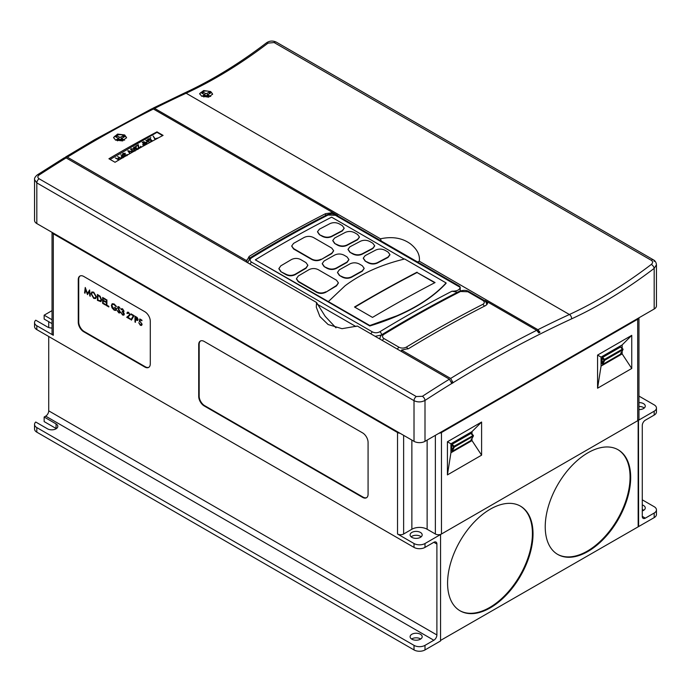 <?xml version="1.0" encoding="UTF-8"?>
<svg xmlns="http://www.w3.org/2000/svg" width="691" height="691" viewBox="0 0 691 691"><rect width="100%" height="100%" fill="white"/><g stroke="black" fill="none" stroke-linecap="round" stroke-linejoin="round"><path stroke-width="1.04" d="M460.206 287.352L335.394 215.29A2.591 1.494 -60 0 1 336.569 215.221L459.757 286.342L460.206 287.352C459.593 289.944 456.855 291.231 451.974 291.213L457.891 292.293M482.776 304.36C484.788 303.107 484.797 301.786 482.784 300.386L467.833 291.749L460.5 291.498A2.591 1.581 -117 0 0 459.221 291.369C433.983 304.247 408.735 318.352 383.47 333.701L384.662 333.891C382.019 335.368 381.803 336.932 383.997 338.581L399.001 347.245C401.436 348.394 403.881 348.35 406.334 347.124A1274.42 735.794 -60 0 1 430.484 332.803A1274.42 735.794 -60 0 1 482.776 304.36A2.591 1.581 63 0 1 484.27 306.26M490.299 607.83A60.419 34.887 120 0 0 529.772 554.588A60.419 34.887 120 0 0 520.513 506.175A60.419 34.887 120 0 0 490.299 509.163A60.419 34.887 120 0 0 450.826 562.405A60.419 34.887 120 0 0 460.094 610.818A60.419 34.887 120 0 0 490.299 607.83M459.791 610.645A60.419 34.887 120 0 0 489.694 607.475A60.419 34.887 120 0 0 529.081 554.51A60.419 34.887 120 0 0 520.202 505.993M587.955 551.453A60.419 34.887 120 0 0 627.428 498.211A60.419 34.887 120 0 0 618.16 449.789A60.419 34.887 120 0 0 587.955 452.786A60.419 34.887 120 0 0 548.481 506.028A60.419 34.887 120 0 0 557.741 554.441A60.419 34.887 120 0 0 587.955 551.453M557.438 554.26A60.419 34.887 120 0 0 587.341 551.098A60.419 34.887 120 0 0 626.728 498.133A60.419 34.887 120 0 0 617.858 449.616M201.556 96.109L199.656 93.596L203.646 90.547L210.712 91.54L212.603 94.097L208.613 97.172L201.556 96.109M212.578 94.408A6.469 3.74 0 0 0 210.712 92.093A6.469 3.74 0 0 0 204.139 91.177A6.469 3.74 0 0 0 199.742 94.14M642.276 509.5A6.046 3.49 180 0 1 643.494 510.044A6.046 3.49 180 0 1 643.779 510.226M642.276 504.922A6.046 3.49 180 0 1 643.494 505.467A6.046 3.49 180 0 1 645.264 507.928A6.046 3.49 180 0 1 642.276 510.943M644.245 408.036A6.046 3.49 0 0 0 643.494 407.509A6.046 3.49 0 0 0 638.959 406.489M638.959 409.582A6.046 3.49 0 0 0 645.264 406.092A6.046 3.49 0 0 0 643.494 403.63A6.046 3.49 0 0 0 638.959 402.611M411.586 639.011A6.046 3.49 180 0 1 420.422 638.838A6.046 3.49 180 0 1 420.707 639.011M411.871 639.192A6.046 3.49 180 0 1 410.1 636.722A6.046 3.49 180 0 1 413.831 633.5A6.046 3.49 180 0 1 420.422 634.26A6.046 3.49 180 0 1 422.184 636.722A6.046 3.49 180 0 1 418.461 639.944A6.046 3.49 180 0 1 411.871 639.192M421.173 536.821A6.046 3.49 0 0 0 420.422 536.294A6.046 3.49 0 0 0 411.119 536.821M420.422 532.424A6.046 3.49 0 0 0 413.831 531.664A6.046 3.49 0 0 0 410.1 534.886A6.046 3.49 0 0 0 411.871 537.356A6.046 3.49 0 0 0 418.461 538.108A6.046 3.49 0 0 0 422.184 534.886A6.046 3.49 0 0 0 420.422 532.424M115.501 140.074L113.6 137.449L117.591 134.08L124.648 134.952L126.548 137.569L122.549 140.921L115.501 140.074M126.505 137.993A6.469 3.74 0 0 0 124.648 135.79A6.469 3.74 0 0 0 117.997 134.892A6.469 3.74 0 0 0 113.661 137.941M151.277 109.23L153.402 109.014A1274.42 735.794 120 0 0 96.334 139.876A1274.42 735.794 120 0 0 67.338 157.151L246.782 260.749L246.696 260.023M153.065 108.85L152.538 108.547L152.953 108.202L184.419 93.035A3.455 2.185 65.2 0 1 186.112 93.225A1274.42 735.794 120 0 0 154.62 108.401L152.279 108.686M539.982 332.241L537.909 329.693A1274.42 735.794 -60 0 1 569.401 314.509A3.455 2.185 65.2 0 1 571.595 318.862A1270.974 733.799 120 0 0 482.059 365.392A1270.974 733.799 120 0 0 453.071 382.676L450.627 378.443A1274.42 735.794 -60 0 1 479.623 361.168A1274.42 735.794 -60 0 1 536.682 330.307L538.816 332.967L539.982 332.241L537.019 330.523M354.846 307.21A1274.42 735.794 -60 0 1 370.367 298.089A1274.42 735.794 -60 0 1 417.062 272.53L434.743 282.74M345.059 285.798C361.134 273.671 381 264.731 404.65 258.995L446.092 282.921C434.57 295.593 418.185 306.536 396.962 315.761L369.806 325.521L328.355 301.596L345.059 285.798M417.062 272.176A1412.119 815.285 120 0 0 368.053 299.073A1412.119 815.285 120 0 0 354.5 307.011L372.509 317.402A1412.119 815.285 120 0 1 386.062 309.473A1412.119 815.285 120 0 1 435.062 282.567L417.062 272.53M317.506 231.891L319.397 234.672L322.447 236.426C325.496 237.885 328.553 237.946 331.602 236.616A1278.756 738.29 -60 0 1 342.278 230.993L344.17 228.358M348.022 249.503L349.914 252.284L352.963 254.046C356.012 255.506 359.07 255.566 362.119 254.236A1278.756 738.29 -60 0 1 372.795 248.613L374.686 245.979M322.239 263.781L324.122 266.614L327.171 268.376C330.229 269.818 333.278 269.835 336.327 268.41A1278.756 738.29 -60 0 1 347.012 262.442L348.895 259.686M363.285 258.313L365.168 261.094L368.217 262.856C371.274 264.316 374.323 264.377 377.372 263.046A1278.756 738.29 -60 0 1 388.057 257.423L389.94 254.789M337.493 272.591L339.385 275.424L342.434 277.186C345.483 278.628 348.54 278.646 351.589 277.221A1278.756 738.29 -60 0 1 362.265 271.243L364.157 268.497M291.723 246.16L293.606 248.993L311.917 259.566C314.966 261.008 318.015 261.025 321.073 259.6A1278.756 738.29 -60 0 1 331.749 253.632L333.641 250.885M332.768 240.693L334.651 243.474L337.7 245.236C340.758 246.696 343.807 246.756 346.856 245.426A1278.756 738.29 -60 0 1 357.541 239.803L359.424 237.168M328.355 301.596L255.325 259.842A1278.756 738.29 -60 0 1 279.38 245.581A1278.756 738.29 -60 0 1 331.611 217.173L404.226 259.09M472.005 434.078L472.005 431.607L450.921 443.786L450.921 452.778L472.005 440.599L472.005 438.604M471.072 433.335L451.992 444.356L471.072 433.335L471.4 433.68L471.072 433.335M471.4 438.966L470.942 440.487L473.197 436.202L454.376 447.068L452.121 451.353L470.942 440.487L473.352 436.038A0.648 0.501 -152.2 0 1 473.197 436.202L471.003 433.447M452.121 451.353L451.664 450.368L453.503 446.87A0.648 0.501 27.8 0 0 454.376 447.068L454.108 446.196L453.503 446.87L451.664 445.082L451.664 450.368M451.664 445.082L451.992 444.356M622.15 348.204L622.15 344.93L601.058 357.1L601.058 366.092L622.15 353.913L622.15 351.235M620.699 346.951L602.422 357.506L620.699 346.951L621.028 347.297L620.699 346.951M621.028 352.583L620.57 354.103L622.824 349.819A0.648 0.501 27.8 0 0 622.98 349.655L622.98 349.655A0.648 0.501 27.8 0 0 622.867 349.093L620.924 347.012M602.612 357.463L604.539 359.346L622.859 348.895A0.648 0.648 0 0 1 622.98 349.655L620.57 354.103L602.552 364.502L602.094 363.518L603.934 360.02A0.648 0.501 27.8 0 0 604.806 360.218L602.552 364.502M620.63 347.063L622.824 349.819L604.806 360.218L604.539 359.346L603.934 360.02L602.094 358.232L602.094 363.518M602.094 358.232L602.422 357.506M651.345 264.403C653.004 262.9 652.995 261.535 651.328 260.317L274.137 42.548L268.056 43.118A449.694 259.635 -60 0 1 217.786 76.761A449.694 259.635 -60 0 1 186.112 93.225L569.401 314.509A449.694 259.635 120 0 0 601.075 298.046A449.694 259.635 120 0 0 651.345 264.403A3.455 1.65 52.7 0 1 654.178 268.376L656.45 264.8L656.45 305.845A7.765 4.483 180 0 1 654.178 309.015L425 441.333A7.765 4.483 180 0 1 414.013 441.333L414.013 400.668L36.822 182.899L34.55 179.66L34.55 220.394A7.765 4.483 180 0 0 36.822 223.564L414.013 441.333M121.15 158.68L119.863 157.945L117.936 159.06M118.861 160.018L115.319 157.937L117.522 158.809L119.474 157.686L117.617 156.607L119.439 157.703M123.231 157.747L121.53 157.608L121.322 156.572L122.506 155.821L120.744 154.801L124.639 156.658M122.48 155.838L120.744 154.801M137.604 149.17L138.157 148.142L138.001 149.36L138.157 148.142M138.157 148.176L138.001 149.394L138.157 148.176M136.87 149.688L133.415 147.805L133.907 148.548M136.939 149.645L134.814 148.807M134.814 148.772L133.907 148.513L134.002 147.036L136.395 146.95L134.382 147.304L134.218 148.332M136.395 146.95L134.382 147.269L134.218 148.297L136.196 148.081L136.239 149.273M140.454 147.529L140.8 146.276L141.344 147.028M139.789 148.047L138.537 147.77L137.88 145.404L135.712 146.164L138.304 144.669L138.848 147.52L140.454 147.494L140.454 146.475L140.454 147.494M144.695 145.352L143.002 145.214L142.795 144.177L143.978 143.426L142.553 142.208L146.362 144.41M143.944 143.443L142.216 142.406M162.653 135.617L156.987 132.344L110.085 159.422M157.375 138.096L155.026 139.452L153.117 135.997L155.216 138.856L157.375 138.096M150.845 137.768L150.215 138.14L150.845 137.768M150.379 138.822L148.513 139.107L148.513 140.23L150.923 139.582L152.435 140.947L150.871 141.854L150.483 141.586L151.778 140.843L150.984 140.178L148.159 140.454L147.563 139.66L148.142 138.874L150.379 138.822L148.513 139.141L148.513 140.264M149.99 142.32L148.081 141.62L146.129 142.743L147.347 143.866L143.538 141.646L145.732 142.519L147.693 141.387L146.172 140.118L149.99 142.355L148.081 141.655L146.155 142.761M147.33 143.875L143.538 141.646M147.658 141.413L145.836 140.316M133.899 151.364L131.748 150.69L131.057 148.772M130.582 149.437L131.057 148.738L134.339 149.152L135.073 151.053M132.525 152.141L128.647 151.234M129.83 153.678L127.835 150.707L132.94 151.908M126.6 155.527L127.153 154.49L126.997 155.717M125.719 156.036L122.411 154.162L122.903 154.896M125.771 156.002L124.553 155.112M124.553 155.078L124.89 155.786L124.553 155.078L122.903 154.862L122.998 153.393L125.391 153.307L123.378 153.652L123.214 154.68M125.391 153.307L123.378 153.618L123.214 154.646L125.192 154.439L125.235 155.622L126.6 155.492L126.807 154.689L126.6 155.492M139.893 321.16L142.087 324.234L141.577 325.444L140.316 325.28L138.761 322.732L140.377 324.675L141.284 324.779L141.638 323.949L140.411 321.946L139.288 321.6L139.807 318.966L141.923 320.149L141.923 320.754L140.169 319.769L139.893 321.16L142.121 324.217L141.586 325.435M140.187 319.786L139.919 321.142M134.987 316.176L137.172 317.489L138.148 319.544L137.129 320.443L135.436 319.605L135.436 322.317L134.987 322.049L134.987 316.176L137.138 317.506L138.114 319.562L137.103 320.46L137.777 320.425M135.471 319.622L135.436 322.317M91.851 291.973L93.708 292.163L96.412 296.81L95.634 298.555L93.717 298.374L91.031 293.761L91.817 291.991L93.674 292.181L96.386 296.828L95.6 298.572M80.113 275.951A7.765 4.483 -120 0 0 78.722 279.363L78.722 321.997A7.765 4.483 -120 0 0 84.216 331.516L145.248 366.748A7.765 4.483 -120 0 0 148.902 367.258M85.252 287.465L87.412 293.537L89.605 289.944L90.279 296.206L89.795 295.964L89.303 291.455L87.472 294.616L85.529 289.261L85.036 293.217L84.578 292.949L85.252 287.465L87.437 293.494M89.312 291.481L87.472 294.616M85.546 289.322L85.036 293.217M97.422 294.496L100.1 296.214L101.629 299.894L100.903 301.656L97.422 300.369L97.422 294.496L100.065 296.232L101.594 299.911L100.921 301.647M102.674 297.484L105.542 299.143L105.507 299.764L103.097 298.374L103.097 300.179L105.542 301.552L105.507 302.174L103.097 300.784L103.097 303.038L105.542 304.411L105.507 305.033L102.639 303.375L102.674 297.484M103.132 298.391L103.132 300.162M103.132 300.801L103.132 303.021M106.457 299.669L106.906 305.206L108.867 306.338L108.832 306.951L106.423 305.56L106.457 299.669M112.452 304.394L111.838 305.724L114.248 309.628L115.794 309.827L116.269 308.989L114.576 308.005L114.576 307.409L116.727 308.644L116.01 310.458L114.205 310.207L112.002 307.823L111.381 305.482L112.158 303.738L114.145 303.962L116.434 306.433L116.01 306.649L114.101 304.576L112.452 304.394L111.864 305.707L114.274 309.611L115.812 309.818M114.576 307.409L116.753 308.627L116.01 310.458M118.809 307.253L118.057 307.564L120.251 312.099L119.845 312.963L118.792 312.85L117.245 310.674L118.826 312.237L119.819 311.814L117.859 308.402L117.945 306.571M117.608 307.331L118.861 306.683L120.208 308.454L118.774 307.27L118.057 307.564M118.774 307.27L118.031 307.581L120.277 312.082L119.863 312.954M120.83 312.297L122.54 314.414L123.836 313.921L122.272 311.771L122.272 311.166L123.577 310.959L122.549 309.447L121.029 309.473L121.512 308.704L122.575 308.825L124.06 311.209L123.464 312.073L124.32 314.111L123.836 315.156L122.532 315.01L120.83 312.297L122.566 314.396L123.862 313.904M121.512 308.704L122.54 308.842L124.06 311.209L123.464 312.073M122.272 311.166L123.603 310.941M128.561 312.885L126.902 313.317L127.403 312.185L128.586 312.297L130.124 314.932L127.826 317.281L130.193 318.646L130.193 319.251L126.703 317.273L129.64 314.733L128.535 312.902L127.351 313.576L128.535 312.902M127.412 312.177L128.586 312.297M130.97 313.826L134.097 315.632L131.394 320.132L131.005 319.648L133.303 315.804L130.945 314.448L130.97 313.826M44.146 417.019L56.049 423.894L56.049 428.472L44.146 421.596L44.146 417.019L45.675 416.137A4.319 2.488 120 0 0 48.724 410.851L48.724 336.5M48.724 327.534L48.724 321.704M52.041 323.613L44.146 319.061L44.146 315.182L52.041 310.63M656.45 509.872L656.45 514.45A7.765 4.483 180 0 1 654.178 517.619L654.178 513.042A7.765 4.483 0 0 0 656.45 509.872A7.765 4.483 0 0 0 654.178 506.702L642.276 499.826M440.556 640.427L654.178 517.619M425 649.937A7.765 4.483 180 0 1 414.013 649.937L414.013 645.359A7.765 4.483 0 0 0 425 645.359L425 649.937L440.556 640.954L440.556 534.532L425 543.523L425 547.393A7.765 4.483 180 0 1 414.013 547.393L414.013 543.523L397.532 534.005L397.532 432.523L53.302 233.783A4.319 2.488 180 0 1 52.084 232.375M414.013 649.937L36.822 432.169A7.765 4.483 180 0 1 34.55 428.999L34.55 424.421A7.765 4.483 0 0 0 36.822 427.591L36.822 432.169M52.041 319.743L44.146 315.182M52.041 232.349L52.041 333.503A4.319 2.488 0 0 0 53.302 335.265L36.822 325.755A7.765 4.483 0 0 1 34.55 322.585A7.765 4.483 0 0 1 35.742 320.192L47.506 326.99A6.046 3.49 0 0 0 52.041 328.009M425 645.359L433.844 640.246A4.319 2.488 120 0 0 436.893 634.96L436.893 544.05A4.319 2.488 120 0 0 436.004 542.072A4.319 2.488 120 0 0 433.844 542.288L425 547.393M397.532 432.523A4.319 2.488 0 0 0 399.968 433.222M439.035 433.222A4.319 2.488 0 0 0 441.471 432.523L637.698 319.233L637.698 420.715A4.319 2.488 0 0 0 638.467 420.111L638.614 526.611M638.916 317.825A4.319 2.488 180 0 1 637.698 319.233M204.208 405.937L362.585 497.373A7.765 4.483 -120 0 0 366.472 497.762A7.765 4.483 -120 0 0 368.078 494.203L368.078 442.404A7.765 4.483 -120 0 0 362.585 432.886L204.208 341.449A7.765 4.483 -120 0 0 200.321 341.06A7.765 4.483 -120 0 0 198.714 344.619L198.714 396.418A7.765 4.483 -120 0 0 204.208 405.937L204.666 405.669L363.043 497.105A7.765 4.483 -120 0 0 366.696 497.615M78.264 279.63L78.264 322.265A7.765 4.483 -120 0 0 83.758 331.775L144.79 367.016A7.765 4.483 -120 0 0 148.677 367.405A7.765 4.483 -120 0 0 150.284 363.846L150.284 321.211A7.765 4.483 -120 0 0 144.79 311.693L83.758 276.452A7.765 4.483 -120 0 0 79.88 276.072A7.765 4.483 -120 0 0 78.264 279.63L78.722 279.363M481.601 455.162L481.601 422.037L447.423 441.774L447.423 474.898L481.601 455.162L472.005 440.599M631.747 368.476L631.747 335.351L597.568 355.088L597.568 388.212L631.747 368.476L622.15 353.913M441.471 432.523L441.471 534.005L637.698 420.715M656.45 408.036L656.45 411.905A7.765 4.483 180 0 1 654.178 415.084L654.178 411.205A7.765 4.483 0 0 0 656.45 408.036A7.765 4.483 0 0 0 654.178 404.866L638.959 396.081M36.822 325.755L36.822 329.633L414.013 547.393M36.822 329.633A7.765 4.483 180 0 1 34.55 326.463L34.55 322.585M414.013 543.523A7.765 4.483 0 0 0 425 543.523M414.013 645.359L36.822 427.591M56.049 423.894A6.046 3.49 180 0 1 57.819 426.356A6.046 3.49 180 0 1 54.088 429.577A6.046 3.49 180 0 1 47.506 428.826L35.742 422.028A7.765 4.483 0 0 0 34.55 424.421M654.178 415.084L645.325 420.188A4.319 2.488 120 0 0 642.276 425.475L642.276 516.384A4.319 2.488 120 0 0 643.166 518.362A4.319 2.488 120 0 0 645.325 518.146L654.178 513.042M654.178 411.205L638.614 420.188M449.409 379.195L357.368 326.048L342.002 328.683L328.121 324.537L319.89 316.504L316.305 307.227L316.521 302.477L66.12 157.902A1274.42 735.794 120 0 0 39.111 175.013C37.435 176.326 37.426 177.578 39.102 178.77L416.284 396.539L422.4 396.297A1274.42 735.794 -60 0 1 449.409 379.195L451.854 383.54L453.071 382.676M422.4 396.297A3.455 1.866 56.9 0 1 425 400.435C421.346 402.309 417.684 402.387 414.013 400.668A3.455 1.995 120 0 1 416.284 396.539M278.922 268.764L280.805 271.667L286.134 274.742C289.184 276.175 292.233 276.141 295.282 274.629A1278.756 738.29 -60 0 1 305.966 268.298L307.849 265.43M296.448 278.888L298.339 281.79L316.651 292.362C319.7 293.796 322.749 293.761 325.806 292.241A1278.756 738.29 -60 0 1 336.482 285.919L338.365 283.051M335.394 215.29L328.061 215.039A2.591 1.581 -117 0 0 326.774 214.901L326.774 214.901C301.302 227.9 275.813 242.152 250.315 257.665L247.628 262.692M328.061 215.039A1274.42 735.794 120 0 0 251.61 257.795C249.598 259.272 249.598 260.723 251.602 262.148L372.449 331.922C374.893 333.071 377.338 333.027 379.782 331.792A1274.42 735.794 -60 0 1 403.941 317.471A1274.42 735.794 -60 0 1 451.974 291.213M255.325 259.842L369.806 325.971C403.872 315.571 429.301 301.345 446.092 283.301L446.092 282.921M536.682 330.307L487.552 301.941C487.889 303.479 487.077 304.774 485.117 305.828A1274.42 735.794 120 0 0 408.822 348.497L401.497 350.078L450.627 378.443M487.552 303.263L487.639 302.606M154.62 108.401L380.482 238.801C392.263 236.279 402.231 237.946 410.394 243.819C417.165 249.209 420.137 255.005 419.299 261.215L537.909 329.693M163.085 135.384A1274.42 735.794 120 0 0 115.026 162.273L108.919 158.749A1274.42 735.794 -60 0 1 156.987 131.86L163.085 135.384M246.782 262.209L246.782 260.749L249.218 256.352A1274.42 735.794 -60 0 1 325.513 213.683L332.837 212.612L153.402 109.014M332.837 214.02L332.837 212.612M333.468 214.115A8.629 4.984 180 0 1 337.718 215.462L332.837 212.638M419.299 261.215L417.554 261.975M381.199 240.986L380.482 238.801M487.552 301.967L485.117 300.559A8.629 4.984 180 0 1 487.535 303.314M401.497 351.529L401.497 350.078M316.521 302.477L325.245 316.418L335.981 327.836M39.111 175.013A3.455 1.866 -123.1 0 0 37.383 174.84L64.367 157.747L66.12 157.902M381.501 335.023L375.118 336.301M380.015 339.126L379.946 338.512L379.946 339.091M453.071 382.84L451.577 381.976M67.338 157.151L65.585 156.995L65.092 157.574M369.806 325.521L369.806 325.971M365.168 260.714L363.276 258.123L365.168 255.618L375.852 249.995C378.893 248.717 381.942 248.803 385.008 250.272L388.057 252.034L389.949 254.599L388.057 257.043L377.372 262.666C374.332 263.997 371.283 263.936 368.217 262.476L365.168 261.094M339.385 275.027L337.484 272.392L339.385 269.784L350.061 263.815C353.11 262.442 356.159 262.485 359.216 263.945L362.265 265.707L364.166 268.307L362.265 270.863L351.589 276.823C348.54 278.248 345.491 278.231 342.434 276.78L339.385 275.424M325.806 291.818C322.757 293.321 319.708 293.355 316.651 291.922L298.339 281.349L296.439 278.672L298.339 275.959L309.015 269.654C312.064 268.186 315.113 268.177 318.171 269.637L336.482 280.2L338.383 282.852L336.482 285.504L325.806 292.241M280.805 271.226L278.914 268.549L280.805 265.836L291.49 259.531C294.53 258.063 297.588 258.063 300.645 259.514L305.966 262.589L307.866 265.232L305.966 267.892L295.282 274.197C292.241 275.709 289.192 275.744 286.134 274.301L280.805 271.667M324.122 266.216L322.231 263.582L324.122 260.973L334.807 255.005C337.847 253.632 340.905 253.675 343.963 255.134L347.012 256.897L348.903 259.496L347.012 262.053L336.327 268.022C333.287 269.438 330.229 269.421 327.171 267.978L324.122 266.614M321.073 259.211C318.024 260.628 314.975 260.611 311.917 259.168L293.606 248.596L291.714 245.961L293.606 243.353L304.29 237.384C307.331 236.011 310.389 236.054 313.446 237.514L331.749 248.086L333.649 250.686L331.749 253.243L321.073 259.6M349.914 251.904L348.014 249.313L349.914 246.808L360.59 241.185C363.63 239.907 366.688 239.993 369.745 241.461L372.795 243.223L374.695 245.789L372.795 248.233L362.119 253.856C359.07 255.186 356.02 255.126 352.963 253.666L349.914 252.284M334.651 243.094L332.76 240.511L334.651 237.998L345.336 232.383C348.376 231.096 351.425 231.183 354.492 232.66L357.541 234.422L359.432 236.978L357.541 239.423L346.856 245.046C343.816 246.376 340.767 246.316 337.7 244.856L334.651 243.474M319.397 234.284L317.497 231.701L319.397 229.196L330.073 223.573C333.114 222.286 336.171 222.381 339.229 223.849L342.278 225.612L344.178 228.168L342.278 230.621L331.602 236.236C328.553 237.566 325.504 237.505 322.447 236.046L319.397 234.672M268.056 43.118A3.455 1.65 -127.3 0 0 266.355 42.928L266.355 42.928C239.112 63.676 211.8 80.372 184.419 93.035M37.383 174.84L37.383 174.84C35.206 176.654 34.265 178.261 34.55 179.66M124.605 140.169L122.514 138.96A1.296 0.751 180 0 1 122.16 138.286A1.296 0.751 180 0 1 122.514 137.906L124.596 136.697L123.067 135.816L120.985 137.025A1.296 0.751 180 0 1 119.154 137.025L116.805 135.661L115.276 136.542L117.634 137.906A1.296 0.751 180 0 1 117.988 138.286A1.296 0.751 180 0 1 117.634 138.96L115.604 140.135M117.418 140.843L119.154 139.841A1.296 0.751 180 0 1 120.985 139.841L122.773 140.869M116.805 137.423L116.805 135.661M122.039 138.649L121.4 139.021A1.874 1.08 180 0 1 118.748 139.021L118.109 138.649M123.067 137.578L123.067 135.816M121.556 140.169A1.874 1.08 180 0 1 121.59 139.988L122.16 138.286M117.988 138.286L118.558 139.988A1.874 1.08 180 0 1 118.593 140.169M403.63 435.339L403.63 534.005L411.871 529.246A10.788 6.228 180 0 1 427.133 529.246L435.373 534.005L435.373 435.339M441.471 534.005A4.319 2.488 180 0 1 440.417 534.454L440.556 534.532M440.417 534.454A4.319 2.488 180 0 1 435.373 534.005M403.63 534.005A4.319 2.488 180 0 1 397.532 534.005M638.467 420.111A4.319 2.488 0 0 0 638.959 418.953L638.959 317.8M200.563 340.939A7.765 4.483 -120 0 0 199.172 344.36L199.172 396.159A7.765 4.483 -120 0 0 204.666 405.669M638.156 526.343L638.156 420.404M156.987 132.344L156.987 131.86M210.712 96.507L208.57 95.263A1.296 0.751 180 0 1 208.216 94.598A1.296 0.751 180 0 1 208.57 94.209L210.833 92.905L209.304 92.024L207.05 93.328A1.296 0.751 180 0 1 205.218 93.328L202.938 92.015L201.409 92.888L203.69 94.209A1.296 0.751 180 0 1 204.044 94.598A1.296 0.751 180 0 1 203.69 95.263L201.902 96.299M203.767 96.982L205.218 96.144A1.296 0.751 180 0 1 207.05 96.144L208.777 97.146M202.938 93.769L202.938 92.015M208.095 94.952L207.455 95.323A1.874 1.08 180 0 1 204.804 95.323L204.165 94.952M209.304 93.786L209.304 92.024M207.611 96.472A1.874 1.08 180 0 1 207.645 96.291L208.216 94.598M204.044 94.598L204.614 96.291A1.874 1.08 180 0 1 204.648 96.472M90.253 296.223L89.605 289.944M93.7 292.794L92.11 292.63L91.488 294.029L93.7 297.761L95.315 297.951L95.928 296.56L93.7 292.794M92.119 292.621L91.523 294.012L93.726 297.743L95.332 297.942M99.953 301.034L101.145 299.644L99.798 296.629L97.88 295.359L97.88 300.024L100.61 300.974L97.915 300.006L97.915 295.377M103.097 303.038L105.542 304.411M105.507 304.429L105.507 305.033M103.097 300.179L105.542 301.552M105.507 301.57L105.507 302.174M102.639 297.501L105.542 299.143M105.507 299.16L105.507 299.764M106.423 299.687L106.906 299.937L106.88 305.223L108.867 306.338M108.832 306.355L108.832 306.951M112.184 303.72L114.145 303.962M114.119 303.98L116.399 306.45M117.574 307.348L118.861 306.683M118.826 306.7L120.182 308.471M118.792 312.254L119.793 311.831L118.792 312.254L117.712 310.613M117.245 310.674L117.677 310.63M122.549 309.447L121.486 309.741L122.549 309.447M123.369 311.391L123.577 310.959M123.525 314.56L123.836 313.921M123.439 312.09L124.026 311.226L123.439 312.09L124.32 314.111M124.294 314.129L123.836 315.156M128.561 312.315L130.089 314.949L127.792 317.299L130.193 318.646M130.158 318.663L130.158 319.268M130.945 313.844L134.097 315.632M134.071 315.649L131.394 320.132M135.436 317.039L135.436 319L137.656 319.294L135.436 317.039M137.414 319.838L137.656 319.294M135.471 317.057L135.471 318.983L137.69 319.277M139.807 318.966L141.923 320.149L141.897 320.771M138.761 322.732L140.342 324.692L141.266 324.787M157.375 138.062L155.026 139.452M155.026 139.418L153.117 135.997M150.845 137.734L150.215 137.734M152.435 140.912L150.871 141.854M148.513 140.23L148.513 139.141M151.778 140.843L150.984 140.143L148.159 140.454M148.159 140.42L147.563 139.66M144.756 145.291L143.002 145.179L142.795 144.177M145.637 144.384L144.367 143.65L143.339 144.98L145.637 144.384M145.611 144.402L144.367 143.685L143.339 144.98M143.693 144.065L143.339 145.015M139.858 148.012L138.537 147.736L137.88 145.36L135.712 146.164M137.604 149.135L137.811 148.34L137.604 149.135L136.239 149.23L136.593 148.306L136.239 149.23M134.218 148.297L134.382 147.304M135.894 149.429L135.557 148.72L135.894 149.429M133.959 151.32L131.748 150.655L131.057 148.738M134.667 150.828L134.002 149.351L131.437 148.971L131.273 149.817L132.093 150.457L134.667 150.828L134.995 150.353M134.667 150.863L134.002 149.386L131.437 148.971L131.273 149.817M131.437 149.006L131.273 149.852M129.848 153.67L127.792 150.733M132.568 152.115L128.621 151.191L130.21 153.454M125.589 154.663L125.235 155.587L125.589 154.663M123.214 154.646L123.378 153.652M123.231 157.712L121.53 157.574L121.322 156.572M124.173 156.779L122.894 156.045L121.875 157.375L124.173 156.779M124.138 156.797L122.894 156.08L121.875 157.375M122.221 156.46L121.875 157.41M117.617 156.607L121.521 158.464M118.887 160.001L115.319 157.937M121.175 158.662L119.863 157.911L117.911 159.042L119.232 159.802M450.921 452.778L447.423 474.898M601.058 366.092L597.568 388.212M472.005 431.607L481.601 422.037M450.921 443.786L447.423 441.774M622.15 344.93L631.747 335.351M601.058 357.1L597.568 355.088M471.305 433.395L473.231 435.278A0.648 0.648 0 0 1 473.352 436.038A0.648 0.501 -152.2 0 0 473.24 435.477L454.108 446.196L452.182 444.313M459.221 291.369L459.221 291.369C463.471 289.935 466.736 290.039 469.016 291.688L469.016 291.688A2.591 1.494 -60 0 0 467.833 291.749M53.302 335.265L53.302 233.783M39.102 178.77A3.455 1.995 120 0 0 36.822 182.899L36.822 223.564M654.178 309.015L654.178 268.376A453.149 261.63 -60 0 1 571.595 318.862M451.854 383.419A1270.974 733.799 120 0 0 425 400.435L425 441.333M249.218 258.486L249.218 256.352M325.513 215.549L325.513 213.683M485.117 301.138L485.117 300.559M355.951 326.558L317.333 304.265M460.5 291.498A1274.42 735.794 120 0 0 384.662 333.891M316.651 291.922L316.651 292.362M298.339 281.349L298.339 281.79M286.134 274.301L286.134 274.742M295.282 274.197L295.282 274.629M651.328 260.317A3.455 1.995 -60 0 1 653.461 259.868L653.461 259.868A3.455 1.995 -60 0 1 654.178 261.448M274.137 42.548A3.455 1.995 -60 0 1 276.279 42.108L276.279 42.108C272.703 40.493 269.404 40.769 266.355 42.928M118.748 139.021L119.154 137.025M121.4 139.021L120.985 137.025M122.195 140.532L122.514 138.96M117.954 140.532L117.634 138.96M433.844 542.288L436.893 544.05M48.724 410.851L436.893 634.96M45.675 416.137L433.844 640.246M642.276 516.384L645.325 518.146M411.871 529.246L411.871 440.098M427.133 529.246L427.133 440.098M145.248 366.748L144.79 367.016M84.216 331.516L83.758 331.775M78.722 321.997L78.264 322.265M199.172 396.159L198.714 396.418M199.172 344.36L198.714 344.619M363.043 497.105L362.585 497.373M204.804 95.323L205.218 93.328M207.455 95.323L207.05 93.328M208.25 96.844L208.57 95.263M204.009 96.844L203.69 95.263M407.906 348.99A2.591 1.451 -121.3 0 0 406.334 347.124M397.463 349.205A2.591 1.494 -60 0 1 399.001 347.245M482.784 300.386A2.591 1.494 -60 0 1 483.968 300.317L469.016 291.688M382.46 340.542A2.591 1.494 -60 0 1 383.997 338.581M336.569 215.221L336.569 215.221C334.297 213.579 331.032 213.476 326.774 214.901M251.61 257.795A2.591 1.451 -121.3 0 0 250.315 257.665M251.602 262.148A2.591 1.494 120 0 0 250.073 264.109M372.449 331.922A2.591 1.494 120 0 0 370.912 333.874M379.782 331.792A2.591 1.451 58.7 0 1 381.657 334.876M65.585 156.995L94.607 139.703L151.735 108.815M460.206 290.946L460.206 287.249M247.559 262.658L247.559 262.079M486.775 304.61L486.775 304.601C486.404 302.459 485.462 301.034 483.968 300.317M296.439 278.672L296.439 279.112M278.914 268.549L278.914 268.989M656.45 264.8C656.217 262.442 655.223 260.801 653.461 259.868L276.279 42.108M383.54 333.658C381.182 334.971 379.99 336.595 379.946 338.512"/></g></svg>
